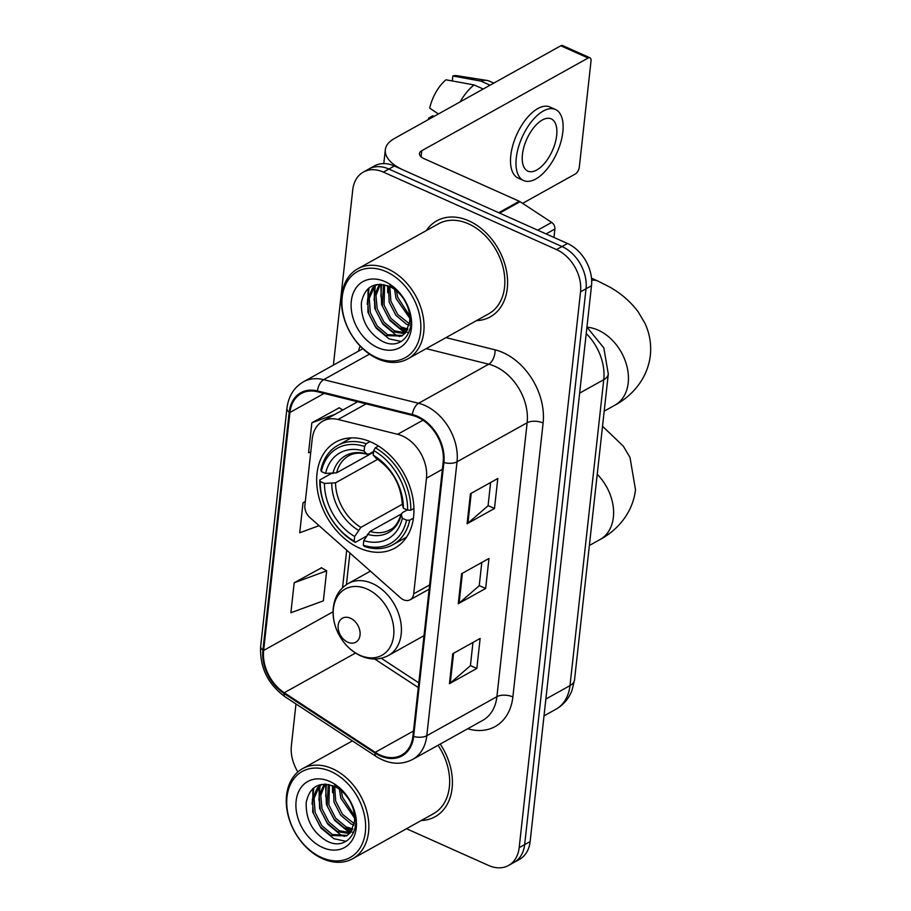 <?xml version="1.0" encoding="UTF-8"?>
<svg xmlns="http://www.w3.org/2000/svg" width="911" height="911" viewBox="0 0 911 911"><rect width="100%" height="100%" fill="white"/><g stroke="black" fill="none" stroke-linecap="round" stroke-linejoin="round"><path stroke-width="1.37" d="M402.434 435.97A34.356 25.041 -119.1 0 0 397.64 434.308L338.072 419.481A34.356 25.041 -119.1 0 0 322.836 421.133A34.356 25.041 -119.1 0 0 312.222 438.908L304.878 505.423A11.456 8.347 -119.1 0 0 309.842 517.494L400.43 597.753A11.456 8.347 -119.1 0 0 410.155 599.757A11.456 8.347 -119.1 0 0 413.696 593.835L426.462 478.207A34.356 25.041 -119.1 0 0 402.434 435.97M371.164 442.097A60.695 44.24 -119.1 0 0 335.772 442.063A60.695 44.24 -119.1 0 0 318.372 495.037A60.695 44.24 -119.1 0 0 359.458 548.069A60.695 44.24 -119.1 0 0 394.85 548.103A60.695 44.24 -119.1 0 0 412.25 495.128A60.695 44.24 -119.1 0 0 371.164 442.097M406.522 828.725L488.524 865.427A34.356 25.041 -119.1 0 0 508.566 865.45L519.521 859.346A34.356 25.041 -119.1 0 0 530.134 841.57L591.501 285.712A34.356 25.041 -119.1 0 0 567.473 243.488L394.349 165.996A34.356 25.041 -119.1 0 0 374.307 165.984L368.83 169.036A34.356 25.041 -119.1 0 1 388.872 169.047A34.356 25.041 -119.1 0 0 368.83 169.036L363.352 172.088A34.356 25.041 -119.1 0 0 352.739 189.864L333.392 365.117M508.566 865.45A34.356 25.041 -119.1 0 0 519.179 847.674L580.546 291.827A34.356 25.041 -119.1 0 0 556.519 249.591L561.996 246.539L388.872 169.047L561.996 246.539A34.356 25.041 -119.1 0 1 586.024 288.776A34.356 25.041 -119.1 0 0 561.996 246.539L567.473 243.488M519.179 847.674L524.656 844.622L586.024 288.776L524.656 844.622A34.356 25.041 -119.1 0 1 514.043 862.398A34.356 25.041 -119.1 0 0 524.656 844.622L530.134 841.57M468.846 220.849A54.967 40.073 -119.1 0 0 436.802 220.815A54.967 40.073 -119.1 0 0 426.291 230.608A54.967 40.073 -119.1 0 1 436.802 220.815A54.967 40.073 -119.1 0 1 468.846 220.849A54.967 40.073 -119.1 0 1 506.06 268.87A54.967 40.073 -119.1 0 1 490.312 316.846A54.967 40.073 -119.1 0 0 506.06 268.87A54.967 40.073 -119.1 0 0 468.846 220.849M417.534 417.17A36.645 26.715 60.9 0 1 443.167 462.207L412.922 736.134A36.645 26.715 60.9 0 1 401.603 755.094A36.645 26.715 60.9 0 1 375.218 752.327L284.266 692.736A36.645 26.715 60.9 0 1 263.643 650.454L289.926 412.489A36.645 26.715 60.9 0 1 301.245 393.529A36.645 26.715 60.9 0 1 317.495 391.764L412.421 415.382A36.645 26.715 60.9 0 1 417.534 417.17M417.625 416.361A37.556 27.376 -119.1 0 0 412.387 414.539L317.449 390.921A37.556 27.376 -119.1 0 0 289.197 412.159L262.915 650.124A37.556 27.376 -119.1 0 0 284.05 693.476L375.013 753.055A37.556 27.376 -119.1 0 0 413.651 736.464L443.896 462.537A37.556 27.376 -119.1 0 0 417.625 416.361M472.968 642.449L470.406 665.713L450.273 683.125A9.167 4.384 -173.7 0 1 449.43 683.705L476.829 668.446L480.131 638.452L452.744 653.722L449.43 683.705M470.418 665.577L476.829 668.446M490.63 482.488L488.068 505.753L467.935 523.176A9.167 4.384 -173.7 0 1 467.092 523.757L494.479 508.486L497.793 478.503L470.406 493.762L467.092 523.757M488.08 505.616L494.479 508.486M481.805 562.463L479.232 585.739L459.098 603.15A9.167 4.384 -173.7 0 1 458.267 603.731L485.654 588.472L488.968 558.477L461.57 573.736L458.267 603.731M479.254 585.602L485.654 588.472M476.453 320.638A54.967 40.073 -119.1 0 0 490.312 316.846A54.967 40.073 -119.1 0 1 476.453 320.638M421.269 820.504A54.967 40.073 -119.1 0 0 435.116 816.723A54.967 40.073 -119.1 0 0 440.229 744.059A54.967 40.073 -119.1 0 1 435.116 816.723A54.967 40.073 -119.1 0 1 421.269 820.504M556.519 249.591L383.394 172.099A34.356 25.041 -119.1 0 0 363.352 172.088M295.984 703.964L291.372 745.71A34.356 25.041 -119.1 0 0 297.886 771.924M339.211 407.832L311.858 422.795L308.544 452.79L310.788 451.97M321.549 567.781L294.196 582.755L290.882 612.739L323.359 600.85L326.662 570.855L321.31 567.644M305.31 501.494L303.021 502.77L299.719 532.764L319.066 525.67M303.021 502.77L305.265 501.95M342.832 409.996L338.972 407.684M311.858 422.795L335.225 414.232M294.196 582.755L326.662 570.855M553.956 237.441L554.89 229.014L546.088 233.911M499.524 213.151A5.728 4.179 -119.1 0 0 498.738 212.719L403.459 170.072A45.812 21.898 -173.7 0 1 385.319 149.791A45.812 21.898 -173.7 0 1 394.406 138.495L560.8 45.778A5.728 2.801 -65.9 0 1 562.588 45.55L589.929 57.78A5.728 2.801 114.1 0 0 588.142 58.008L421.736 150.736A11.456 5.477 6.3 0 0 419.47 153.56A11.456 5.477 6.3 0 0 424.002 158.628L519.281 201.274A5.728 4.179 60.9 0 1 520.067 201.707L551.667 222.409A5.728 4.179 60.9 0 1 554.89 229.014M522.595 203.369L575.342 173.978A5.728 2.801 114.1 0 0 579.316 167.077L591.011 61.105A5.728 2.801 114.1 0 0 589.929 57.78M556.667 135.466A28.628 14.029 114.1 0 0 551.246 118.874A28.628 14.029 114.1 0 0 533.835 127.54A28.628 14.029 114.1 0 0 522.424 154.54A28.628 14.029 114.1 0 0 527.845 171.131A28.628 14.029 114.1 0 0 545.256 162.465A28.628 14.029 114.1 0 0 556.667 135.466M555.448 109.468L549.982 107.02A38.934 19.074 114.1 0 0 526.319 118.806A38.934 19.074 114.1 0 0 510.798 155.53A38.934 19.074 114.1 0 0 518.177 178.089L523.643 180.537A38.934 19.074 114.1 0 0 547.306 168.751A38.934 19.074 114.1 0 0 562.827 132.027A38.934 19.074 114.1 0 0 555.448 109.468A38.934 19.074 114.1 0 0 531.785 121.254A38.934 19.074 114.1 0 0 516.264 157.979A38.934 19.074 114.1 0 0 523.643 180.537M438.43 113.966L429.685 108.136A29.778 14.587 114.1 0 1 445.991 79.804L474.119 84.939L483.217 89.005M474.119 84.939A37.795 18.516 114.1 0 0 460.169 101.85M434.103 116.38L432.793 115.788L428.58 118.134L429.662 118.851M428.58 118.134A29.778 14.587 114.1 0 0 428.637 119.421M493.785 83.117L489.378 81.147A37.795 18.516 114.1 0 0 487.032 80.453A37.795 18.516 114.1 0 0 480.962 81.113L452.847 75.989L452.3 80.942M490.072 85.19L480.962 81.113M487.032 80.453L456.912 75.681A29.778 14.587 114.1 0 0 452.847 75.989M376.63 357.613A49.24 35.893 -119.1 0 0 420.563 332.162A49.24 35.893 -119.1 0 0 386.127 271.637A49.24 35.893 -119.1 0 0 342.194 297.088A49.24 35.893 -119.1 0 0 376.63 357.613M377.78 358.843A51.528 37.567 -119.1 0 0 407.832 358.877A51.528 37.567 -119.1 0 0 422.602 313.896A51.528 37.567 -119.1 0 0 387.71 268.87A51.528 37.567 -119.1 0 0 357.659 268.847A51.528 37.567 -119.1 0 0 342.9 313.817A51.528 37.567 -119.1 0 0 377.78 358.843M407.832 358.877L488.638 313.851A51.528 37.567 -119.1 0 0 503.407 268.87A51.528 37.567 -119.1 0 0 468.516 223.844A51.528 37.567 -119.1 0 0 438.464 223.821L357.659 268.847M409.836 318.315L396.023 298.364L394.6 289.425M409.722 315.98L397.743 297.407L396.456 290.848M409.164 325.307L406.386 324.145L395.932 315.377L389.179 302.179L388.45 286.043M409.449 323.804L397.651 314.42L390.887 301.222L389.851 286.646M407.388 330.169L399.542 327.96L389.088 319.192L382.335 305.994L383.451 284.596M407.912 329.099L401.25 327.003L390.796 318.235L384.043 305.037L384.613 284.836M404.837 333.665L392.687 331.775L382.244 323.006L375.48 309.808L374.364 295.722L379.295 284.289M405.532 332.902L394.406 330.818L383.952 322.061L377.2 308.852L375.981 295.494L380.251 284.289M409.665 321.742A28.628 20.873 -119.1 0 0 389.646 286.555C374.273 281.317 364.855 286.669 361.394 302.589C360.836 319.51 367.577 332.276 381.607 340.908C402.56 352.773 419.265 328.062 406.796 304.092C402.708 295.688 397.048 289.299 389.806 284.927C403.994 295.073 410.622 307.349 409.665 321.742L405.805 332.561L401.683 336.079L385.843 335.59L375.389 326.821L368.636 313.623L367.532 299.446L372.531 288.001L376.516 284.574M402.525 335.567L387.551 334.633L377.108 325.876L370.344 312.678L369.251 298.489L374.25 287.045L376.949 284.505M385.023 281.636A37.795 27.546 -119.1 0 0 351.304 301.165A37.795 27.546 -119.1 0 0 377.735 347.615A37.795 27.546 -119.1 0 0 411.442 328.085A37.795 27.546 -119.1 0 0 385.023 281.636M367.201 304.217L369.057 287.887M374.057 300.402L375.23 285.986M408.834 332.674L408.128 332.481M407.775 332.378L407.069 332.151M406.317 331.889L397.355 326.742M380.9 296.587L381.493 284.346M387.744 292.773L387.585 285.701M401.318 341.477L389.099 338.858L376.266 328.256L367.919 312.279L368.067 288.719M399.656 336.535L395.943 335.043L383.11 324.441L374.763 308.453L374.182 287.113M374.512 286.043L374.899 284.949M405.85 332.504L402.787 331.228L389.954 320.626L381.618 304.638L380.764 284.3M366.245 536.283L355.313 542.375L354.163 541.134A54.512 39.731 -119.1 0 1 320.251 481.543L324.475 483.422A49.24 35.893 -119.1 0 0 354.675 536.499L360.87 527.378L402.286 504.295L403.414 508.27A49.24 35.893 -119.1 0 0 373.214 455.193L373.726 450.558L375.309 447.791L378.475 446.026M377.712 459.292L335.51 482.819L324.475 483.422M364.605 446.481L366.199 443.714A56.801 41.405 -119.1 0 0 337.662 445.468A56.801 41.405 -119.1 0 0 320.9 469.962L321.355 471.545A54.512 39.731 -119.1 0 1 364.605 446.481L364.093 451.116A49.24 35.893 -119.1 0 0 325.58 473.435L336.615 472.82L373.533 452.243M373.624 451.48L368.955 454.077L366.7 453.951L364.093 451.116M364.423 546.452A56.801 41.405 -119.1 0 0 392.96 544.698A56.801 41.405 -119.1 0 0 409.722 520.204L406.522 520.147A54.512 39.731 -119.1 0 1 363.273 545.211L364.423 546.452M413.423 518.143L409.722 520.204M320.251 481.543L319.795 479.96A56.801 41.405 -119.1 0 0 355.313 542.375M319.795 479.96L331.319 473.538M366.199 443.714L370.003 441.596M363.273 545.211L363.785 540.587A49.24 35.893 -119.1 0 0 402.309 518.268L406.522 520.147M354.675 536.499L354.163 541.134M325.58 473.435L321.355 471.545M402.309 518.268L401.227 513.952C398.358 522.675 394.645 527.947 390.09 529.781A42.373 30.883 -119.1 0 1 369.98 531.455L363.785 540.587M367.395 534.279A44.047 32.113 -119.1 0 0 401.25 514.669L402.32 512.722L407.24 509.978M336.615 472.82A42.373 30.883 -119.1 0 1 348.845 455.751C353.855 452.858 360.027 452.391 367.349 454.361L366.7 453.951A44.047 32.113 -119.1 0 0 332.845 473.561M373.726 450.558A54.512 39.731 -119.1 0 1 407.627 510.16L410.827 510.217A56.801 41.405 -119.1 0 0 375.309 447.791M410.827 510.217L413.936 508.486M407.627 510.16L403.414 508.27M373.214 455.193L376.141 458.301C392.277 469.302 400.999 484.629 402.286 504.284M401.193 514.066L369.98 531.455M347.786 642.209A13.745 10.021 -119.1 0 0 360.039 635.104A13.745 10.021 -119.1 0 0 350.428 618.216A13.745 10.021 -119.1 0 0 338.175 625.322A13.745 10.021 -119.1 0 0 347.786 642.209M321.446 857.479A49.24 35.893 -119.1 0 0 365.368 832.028A49.24 35.893 -119.1 0 0 330.932 771.503A49.24 35.893 -119.1 0 0 287.011 796.954A49.24 35.893 -119.1 0 0 321.446 857.479M322.596 858.709A51.528 37.567 -119.1 0 0 352.648 858.743A51.528 37.567 -119.1 0 0 367.406 813.762A51.528 37.567 -119.1 0 0 332.526 768.736A51.528 37.567 -119.1 0 0 302.475 768.713A51.528 37.567 -119.1 0 0 287.705 813.694A51.528 37.567 -119.1 0 0 322.596 858.709M352.648 858.743L433.454 813.717A51.528 37.567 -119.1 0 0 438.032 745.289M354.652 818.18L340.839 798.23L339.416 789.29M354.527 815.846L342.547 797.273L341.272 790.725M353.98 825.172L351.202 824.011L340.748 815.243L333.995 802.044L333.267 785.908M354.265 823.669L342.468 814.286L335.704 801.088L334.667 786.512M352.204 830.035L344.347 827.826L333.904 819.057L327.14 805.859L328.267 784.462M352.728 828.964L346.066 826.869L335.612 818.112L328.86 804.914L329.429 784.701M349.642 833.531L337.503 831.641L327.049 822.872L320.296 809.674L319.18 795.588L324.111 784.155M350.348 832.768L339.211 830.684L328.769 821.927L322.004 808.729L320.797 795.36L325.056 784.155M354.481 821.62A28.628 20.873 -119.1 0 0 334.462 786.421C319.089 781.183 309.672 786.535 306.21 802.466C305.652 819.376 312.393 832.153 326.423 840.785C347.376 852.639 364.081 827.928 351.6 803.957C347.524 795.554 341.864 789.165 334.622 784.792C348.811 794.95 355.427 807.214 354.481 821.62L350.621 832.426L346.499 835.945L330.659 835.455L320.205 826.687L313.452 813.489L312.348 799.311L317.347 787.867L321.332 784.439M347.342 835.444L332.367 834.499L321.913 825.742L315.16 812.544L314.056 798.355L319.066 786.91L321.765 784.371M329.839 781.501A37.795 27.546 -119.1 0 0 296.121 801.031A37.795 27.546 -119.1 0 0 322.551 847.481A37.795 27.546 -119.1 0 0 356.258 827.951A37.795 27.546 -119.1 0 0 329.839 781.501M312.017 804.083L313.874 787.753M318.861 800.268L320.046 785.851M353.639 832.54L352.944 832.347M352.591 832.244L351.885 832.016M351.134 831.754L342.172 826.619M325.717 796.453L326.309 784.212M332.561 792.638L332.39 785.567M346.134 841.343L333.916 838.724L321.071 828.133L312.735 812.145L312.883 788.584M344.46 836.4L340.76 834.909L327.926 824.318L319.579 808.33L318.998 786.979M319.328 785.908L319.704 784.815M350.667 832.369L347.603 831.094L334.77 820.492L326.423 804.515L325.58 784.166M397.64 434.308L422.966 420.199M338.072 419.481L366.12 403.858M413.696 593.835L429.616 584.964M426.462 478.207L442.382 469.336M545.871 699.044L569.99 685.607A22.9 10.955 6.3 0 0 574.522 679.959L572.017 690.379C568.794 698.646 563.397 704.955 555.835 709.305A45.812 33.388 -119.1 0 0 569.99 685.607L603.754 379.682A45.812 33.388 -119.1 0 0 586.217 333.528M579.647 393.119L603.754 379.682A22.9 10.955 6.3 0 0 608.297 374.045L574.522 679.959M394.349 165.996L383.394 172.099M591.501 285.712L580.546 291.827M445.98 337.617L495.072 349.835A57.256 41.735 60.9 0 1 543.115 423L512.87 696.926A11.456 5.477 6.3 0 0 496.905 696.664L527.15 422.738A45.812 33.388 -119.1 0 0 495.117 366.427A45.812 33.388 -119.1 0 0 488.717 364.206L426.189 348.64M512.87 696.926A57.256 41.735 60.9 0 1 467.73 728.732M482.762 720.362A45.812 33.388 -119.1 0 0 496.905 696.664L426.792 735.735A45.812 33.388 60.9 0 1 412.637 759.432L482.762 720.362M289.197 412.159A11.456 5.477 6.3 0 1 286.931 408.379C288.457 396.262 293.923 387.426 303.352 381.857A45.812 33.388 60.9 0 1 323.667 379.659L418.604 403.277A45.812 33.388 60.9 0 1 424.993 405.509A45.812 33.388 60.9 0 1 457.026 461.809A11.456 5.477 -173.7 0 1 443.896 462.537M412.387 414.539A11.456 6.479 104 0 1 418.604 403.277L488.717 364.206A11.456 6.479 -76 0 0 495.072 349.835M262.915 650.124A11.456 5.477 -173.7 0 1 260.66 646.343C259.624 667.239 267.777 684.07 285.097 696.824L376.061 756.415C388.769 764.352 400.965 765.365 412.637 759.432M284.05 693.476A11.456 4.578 123.2 0 0 285.097 696.824M369.479 354.128L323.667 379.659A11.456 6.479 104 0 0 317.449 390.921M375.013 753.055A11.456 4.578 123.2 0 0 376.061 756.415M413.651 736.464A11.456 5.477 6.3 0 0 426.792 735.735L457.026 461.809L527.15 422.738A11.456 5.477 6.3 0 1 543.115 423M358.456 351.156A57.256 41.735 60.9 0 1 360.152 346.089M263.643 650.454L333.062 611.771M284.266 692.736L355.518 653.039M375.218 752.327L413.492 730.998M374.694 658.995L418.286 687.554M289.926 412.489L324.134 393.415M346.704 550.153L342.547 587.743M459.098 603.15L462.401 573.281M467.935 523.176L471.226 493.295M450.273 683.125L453.576 653.255M421.064 156.806L421.736 150.736M498.738 212.719L519.281 201.274M588.142 58.008L560.8 45.778M520.067 201.707L499.592 213.106M537.718 230.176L551.667 222.409M587.071 327.231A42.942 31.304 60.9 0 1 598.174 330.146A42.942 31.304 60.9 0 1 628.203 382.939A42.942 31.304 60.9 0 1 614.936 405.156L604.209 411.134M591.66 280.269A42.942 21.044 -65.9 0 1 597.992 281.078L591.501 278.174M335.51 482.819A42.373 30.883 -119.1 0 0 360.87 527.378M331.741 483.559A44.047 32.113 -119.1 0 0 358.285 530.202M402.355 504.671A44.047 32.113 -119.1 0 0 375.81 458.028M597.229 474.324A42.942 31.304 60.9 0 1 613.365 517.3A42.942 31.304 60.9 0 1 600.098 539.517L589.371 545.495M359.891 655.237A37.875 27.603 -119.1 0 0 393.666 635.662A37.875 27.603 -119.1 0 0 367.19 589.11A37.875 27.603 -119.1 0 0 333.403 608.685A37.875 27.603 -119.1 0 0 359.891 655.237M388.439 655.487A41.223 30.052 -119.1 0 0 400.259 619.503A41.223 30.052 -119.1 0 0 372.348 583.484A41.223 30.052 -119.1 0 0 348.309 583.461C339.211 588.87 334.166 597.479 333.153 609.288C332.72 616.303 333.95 623.295 336.819 630.275L342.559 640.581C347.581 647.527 353.673 652.64 360.824 655.92C370.663 660.156 379.876 660.008 388.439 655.487L424.014 635.662M322.836 421.133L357.624 401.751M410.155 599.757L429.149 589.178M586.923 327.129L603.834 347.9L608.297 374.045M555.835 709.305L544.004 715.898M286.931 408.379L260.66 646.343M303.352 381.857L362.817 348.731M349.915 553L346.419 584.611M381.253 658.254L418.809 682.851M383.793 163.593L385.319 149.791M614.936 405.156C631.323 396.456 647.493 379.363 650.34 355.415C651.467 344.085 649.634 333.312 644.84 323.086L638.201 311.858C630.685 301.803 621.2 293.536 609.732 287.056L597.992 281.078M406.579 537.114L392.96 544.698M351.282 437.872L337.662 445.468M600.098 539.517C616.485 530.817 632.655 513.724 635.502 489.788L630.002 457.447L623.363 446.231L602.535 426.257M370.401 571.151L348.309 583.461M352.386 740.905L302.475 768.713"/></g></svg>
